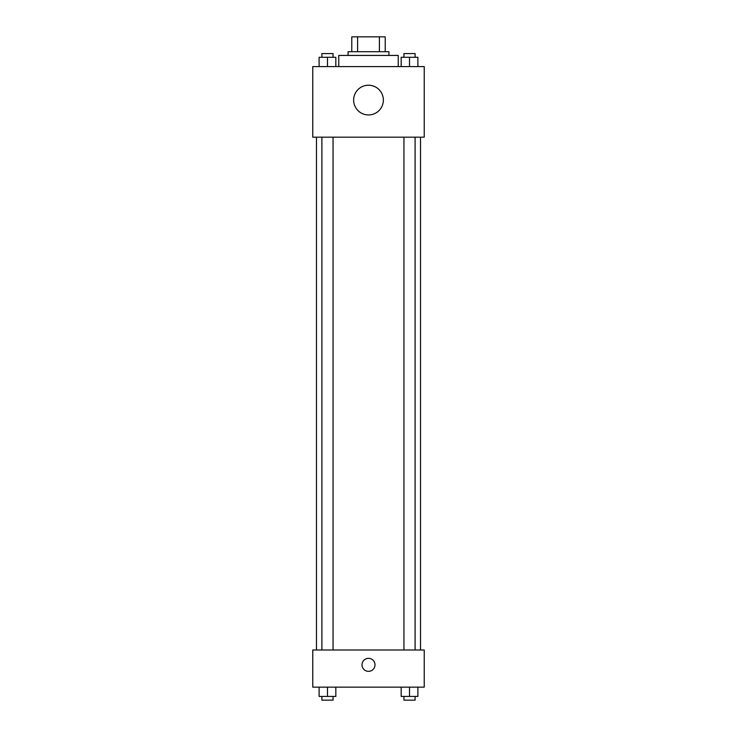 <?xml version="1.0" encoding="UTF-8"?>
<svg xmlns="http://www.w3.org/2000/svg" width="737" height="737" viewBox="0 0 737 737"><rect width="100%" height="100%" fill="white"/><g stroke="black" fill="none" stroke-linecap="round" stroke-linejoin="round"><path stroke-width="1.11" d="M357.602 51.71L357.602 36.85L351.779 36.85L351.779 51.71L351.779 36.85M357.602 36.85L385.221 36.85L385.221 51.71M379.398 51.71L379.398 36.85M348.067 55.432L348.067 51.71L388.933 51.71L388.933 55.432M398.229 66.579L398.229 55.432L338.771 55.432L338.771 66.579M312.764 66.579L424.236 66.579L424.236 137.183L312.764 137.183L312.764 66.579M368.5 114.944A14.86 14.86 0 0 1 355.63 92.65A14.86 14.86 0 0 1 381.37 92.65A14.86 14.86 0 0 1 368.5 114.944M312.764 649.988L424.236 649.988L424.236 687.142L312.764 687.142L312.764 649.988M368.5 671.352A6.504 6.504 0 0 1 362.871 661.596A6.504 6.504 0 0 1 374.129 661.596A6.504 6.504 0 0 1 368.5 671.352M401.168 687.142L401.168 696.437L417.888 696.437L417.888 687.142L417.888 696.437M409.523 696.437L409.523 687.142M415.097 696.437L415.097 700.15L403.95 700.15L403.95 696.437M319.112 687.142L319.112 696.437L335.832 696.437L335.832 687.142L335.832 696.437M327.477 696.437L327.477 687.142M333.05 696.437L333.05 700.15L321.903 700.15L321.903 696.437M401.168 66.579L401.168 57.283L417.888 57.283L417.888 66.579L417.888 57.283M409.523 66.579L409.523 57.283M415.097 57.283L415.097 53.571L403.95 53.571L403.95 57.283M319.112 66.579L319.112 57.283L335.832 57.283L335.832 66.579L335.832 57.283M327.477 66.579L327.477 57.283M333.05 57.283L333.05 53.571L321.903 53.571L321.903 57.283M420.523 649.988L420.523 137.183M316.477 649.988L316.477 137.183M403.95 137.183L403.95 649.988M415.097 137.183L415.097 649.988M333.05 649.988L333.05 137.183M321.903 649.988L321.903 137.183"/></g></svg>
